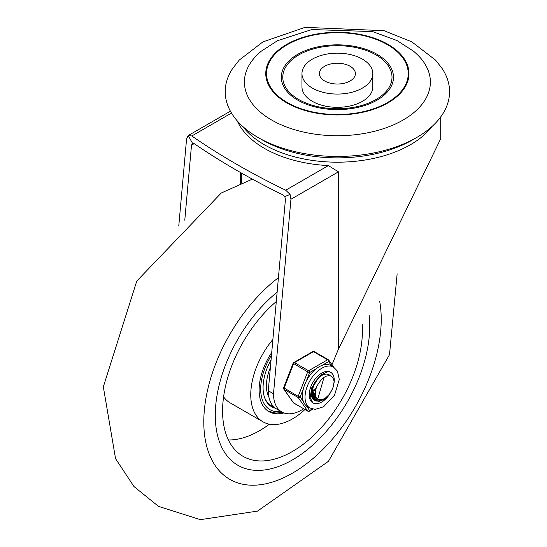 <?xml version="1.0" encoding="UTF-8"?>
<svg xmlns="http://www.w3.org/2000/svg" width="547" height="547" viewBox="0 0 547 547"><rect width="100%" height="100%" fill="white"/><g stroke="black" fill="none" stroke-linecap="round" stroke-linejoin="round"><path stroke-width="0.82" d="M298.771 99.527A54.611 31.528 180 0 1 323.256 46.775A54.611 31.528 180 0 1 390.141 85.394A54.611 31.528 180 0 1 298.771 99.527M372.815 73.613L372.815 86.87A35.425 20.451 180 0 1 350.948 105.769A35.425 20.451 180 0 1 312.344 101.332A35.425 20.451 180 0 1 301.965 86.87L301.965 73.613A35.425 20.451 0 0 0 312.344 88.074A35.425 20.451 0 0 0 350.948 92.511A35.425 20.451 0 0 0 372.815 73.613A35.425 20.451 0 0 0 337.39 53.162A35.425 20.451 0 0 0 301.965 73.613M324.658 80.97A18.01 10.4 180 0 1 319.38 73.613A18.01 10.4 180 0 1 337.39 63.22A18.01 10.4 180 0 1 355.4 73.613A18.01 10.4 180 0 1 344.282 83.219A18.01 10.4 180 0 1 324.658 80.97M271.633 120.012A92.99 53.688 180 0 1 261.411 51.097L277.445 40.724L311.817 29.538L372.651 31.596L396.985 40.54L413.368 51.097A92.99 53.688 180 0 1 397.293 123.116A92.99 53.688 180 0 1 271.633 120.012M286.758 102.85A71.609 41.34 0 0 0 406.558 84.313A71.609 41.34 0 0 0 318.853 33.682A71.609 41.34 0 0 0 286.758 102.85M258.068 137.488L258.068 137.488A112.176 64.765 180 0 1 232.598 68.573L239.258 60.067L262.854 41.914L305.041 27.35L384.076 30.687L411.857 41.88L435.658 60.218L442.181 68.573A112.176 64.765 180 0 1 416.711 137.488A112.176 64.765 180 0 1 258.068 137.488L262.245 139.902A106.275 61.36 180 0 1 262.239 139.902L258.068 137.488M416.711 137.488L412.541 139.902A106.275 61.36 180 0 1 262.245 139.902M287.291 102.542A70.85 40.902 180 0 1 319.051 34.105A70.85 40.902 180 0 1 405.826 84.204A70.85 40.902 180 0 1 287.291 102.542M297.725 100.128A56.088 32.382 0 0 0 391.57 85.612A56.088 32.382 0 0 0 322.874 45.948A56.088 32.382 0 0 0 297.725 100.128M237.282 120.914A103.321 59.65 0 0 0 264.331 148.333A103.321 59.65 0 0 0 328.391 165.584L338.443 171.833L338.443 349.191L440.711 138.747L440.711 116.914M230.417 111.191L188.442 135.417L191.792 135.984A748.72 432.267 0 0 0 285.725 190.212L290.067 194.417L284.802 196.585L282.888 194.862A748.72 432.267 0 0 1 194.178 143.642L192.476 143.382L191.505 145.187L184.783 220.209M178.773 225.986L186.575 138.993L188.189 135.594L192.565 143.335M290.067 194.417L290.942 199.252L273.507 393.772A39.856 23.008 120 0 0 281.767 411.953A39.856 23.008 120 0 0 303.653 408.773M281.767 411.953L276.55 408.944A39.856 23.008 -60 0 1 268.297 390.756L285.438 199.416L284.802 196.585M332.002 364.726A1205.068 695.75 -60 0 1 338.443 349.191M268.29 390.756L273.507 393.772M292.508 459.877A109.229 63.062 120 0 0 369.15 315.387A109.229 63.062 120 0 1 326.443 431.221A109.229 63.062 120 0 1 237.897 465.285A109.229 63.062 120 0 0 292.508 459.877M277.124 292.173A109.229 63.062 120 0 0 218.554 387.679A109.229 63.062 120 0 0 237.897 465.285L237.897 465.285A109.229 63.062 120 0 1 215.272 415.282A109.229 63.062 120 0 1 277.124 292.173M271.715 352.514A47.233 27.268 120 0 0 259.114 389.977A47.233 27.268 120 0 0 268.892 411.597A47.233 27.268 120 0 0 283.866 412.937M272.885 339.468A59.042 34.085 120 0 0 250.758 394.797A59.042 34.085 120 0 0 262.991 421.826A59.042 34.085 120 0 0 304.952 409.525M223.586 396.842A59.042 34.085 120 0 0 230.109 402.845L262.991 421.826M276.29 301.513A98.898 57.1 120 0 0 222.581 411.064A98.898 57.1 120 0 0 241.425 455.33A98.898 57.1 120 0 0 320.754 428.253A98.898 57.1 120 0 0 362.217 324.009M228.407 439.959A96.682 55.821 120 0 0 269.418 424.185M275.456 408.24A41.627 24.034 -60 0 1 271.695 406.742A41.627 24.034 -60 0 1 271.066 359.796M264.474 397.231A40.888 23.603 120 0 0 271.23 405.621A40.888 23.603 120 0 0 273.691 406.729M267.175 402.619A40.888 23.603 120 0 0 270.293 405.074L271.23 405.621M270.827 406.195A41.627 24.034 120 0 0 274.362 407.365M270.375 367.522A36.902 21.306 120 0 0 268.933 397.211M314.6 383.351L315.51 381.779M312.734 391.495L312.241 391.857M314.812 394.045L312.939 395.078M312.569 395.235L312.111 395.413M315.701 397.04L314.757 397.389M314.737 397.396L312.829 397.792M312.515 397.813L312.125 397.826M312.009 397.553L312.371 397.532M312.699 397.491L314.286 397.129M314.388 397.101L315.516 396.664M317.862 399.207L313.93 399.501M313.663 399.44L313.034 399.242M312.911 399.098L313.472 399.242M313.752 399.289L317.417 398.941M320.282 399.734L322.286 399.563L325.082 398.319L329.301 394.435L332.767 388.363L334.08 382.045L332.911 388.199L329.465 394.462L324.515 399.262L319.216 401.395L315.345 400.664L312.282 396.219L312.214 390.107L314.559 383.426L318.115 378.353M327.318 374.155L329.513 375.604M329.253 375.591L328.084 374.449M311.838 389.457L311.783 395.768L314.217 399.946L318.586 401.149L324.665 398.565M324.015 377.355L317.732 399.132M329.554 375.604A14.537 8.396 -60 0 1 331.092 376.179L329.554 375.604L326.45 376.11L324.043 377.341L321.198 379.707L317.055 385.758L315.783 389.355L315.366 392.719A12.013 6.94 120 0 0 317.814 399.173A12.013 6.94 120 0 0 320.296 399.734M311.619 390.435L311.612 390.845M311.934 393.614L314.504 397.266L316.487 398.148M314.812 397.43L316.248 397.867M312.358 389.382L315.12 397.621M312.187 395.83L313.11 396.055M313.499 396.096L315.243 395.994M312.214 395.932L313.363 396.343M313.732 396.411L315.407 396.418M312.583 394.072L314.751 393.225M312.727 394.537L314.792 393.861M312.228 391.071L315.345 388.582M312.234 391.775L315.051 389.799M313.062 386.886L317.759 378.743M331.092 376.179A14.537 8.396 -60 0 1 334.08 382.045M334.258 380.336A17.709 10.229 -60 0 1 334.053 383.037A17.709 10.229 -60 0 0 334.258 380.336A17.709 10.229 -60 0 0 330.593 372.227A17.709 10.229 -60 0 1 334.258 380.336M329.595 394.284A17.709 10.229 -60 0 1 312.877 402.907A17.709 10.229 -60 0 1 312.877 382.449A17.709 10.229 -60 0 1 330.593 372.227L328.118 371.652L320.549 375.112L311.783 387.625L310.17 397.724L312.877 402.907A17.709 10.229 -60 0 0 329.595 394.284M330.395 375.837A14.762 8.52 120 0 0 329.116 374.784A14.762 8.52 120 0 0 314.354 383.303A14.762 8.52 120 0 0 314.354 400.349A14.762 8.52 120 0 0 315.824 400.91M316.426 401.006A14.762 8.52 120 0 0 321.595 399.7M312.569 398.619A14.762 8.52 120 0 0 312.993 398.626A14.762 8.52 -60 0 1 312.569 398.619M313.274 398.619A14.762 8.52 120 0 0 315.94 397.997A14.762 8.52 -60 0 1 313.274 398.619M333.54 367.112A23.617 13.634 120 0 0 310.436 379.885A23.617 13.634 120 0 0 308.966 407.365A23.617 13.634 120 0 0 309.923 408.014L315.243 409.382L323.578 406.777L334.532 395.16L339.297 379.427L337.417 371.098L333.54 367.112L330.935 365.608A23.617 13.634 120 0 0 322.067 365.375L328.617 361.594A1.477 1.162 -35.1 0 0 328.473 359.871A1.477 0.855 -60 0 0 328.309 359.714A1.477 0.855 -60 0 0 327.571 359.789A1.477 0.855 60 0 1 328.617 361.594L331.776 366.093M306.361 380.999L309.636 372.555A1.477 0.855 -120 0 0 308.59 370.75L294.498 362.613A1.477 0.855 -120 0 0 293.76 362.538A1.477 1.477 0 0 0 293.124 363.283L307.688 371.871L309.636 372.555L316.187 368.774A23.617 13.634 120 0 0 306.361 380.999A23.617 13.634 120 0 0 303.421 388.575A23.617 13.634 120 0 0 303.421 401.676A23.617 13.634 120 0 0 306.361 405.86A23.617 13.634 120 0 0 307.318 406.51L309.923 408.014M303.421 401.676L300.146 397.019L298.197 396.336L283.633 387.748A1.477 1.477 0 0 0 283.804 389.129A1.477 1.162 -35.1 0 0 284.105 389.402L298.197 397.539A1.477 1.162 -35.1 0 0 300.146 397.019L303.421 388.575M312.275 408.992L309.636 410.517A1.477 1.162 144.9 0 1 307.688 411.043L293.595 402.907A1.477 1.162 144.9 0 1 293.295 402.633A1.477 1.477 0 0 0 293.76 403.057A1.477 0.855 120 0 0 293.978 403.125M314.388 351.735A1.477 0.855 120 0 0 314.217 351.577A1.477 1.477 0 0 0 312.74 351.577A1.477 0.855 60 0 1 313.479 351.653L327.571 359.789L308.59 370.75A1.477 0.855 -60 0 0 307.688 371.871L298.197 396.336A1.477 0.855 -60 0 0 298.197 397.539L307.688 411.043A1.477 0.855 -60 0 0 307.852 411.194A1.477 1.477 0 0 0 309.328 411.194A1.477 0.855 -120 0 0 309.636 410.517L306.361 405.86M322.067 365.375A23.617 13.634 120 0 0 316.187 368.774M242.724 126.439A103.321 59.65 0 0 0 264.331 144.723A103.321 59.65 0 0 0 432.055 126.439M328.391 165.584L285.725 190.212M290.942 199.252L338.443 171.833M191.792 135.984L231.49 113.058M241.446 183.088L241.446 173.064L241.446 183.088M240.365 172.449L240.365 183.532M191.505 145.187L194.178 143.642M379.652 301.158A125.461 72.436 -60 0 1 308.303 462.379A125.461 72.436 -60 0 1 205.063 438.434A125.461 72.436 -60 0 1 278.423 277.685M281.137 411.59A45.018 25.989 -60 0 1 271.476 355.249M307.852 411.194L293.76 403.057A1.477 0.855 120 0 1 293.595 402.907L284.105 389.402A1.477 0.855 120 0 1 284.105 388.199L293.595 363.734A1.477 0.855 120 0 1 294.498 362.613L313.479 351.653A1.477 0.855 120 0 1 314.217 351.577L328.309 359.714A1.477 1.477 0 0 1 328.781 360.145L333.773 367.249M252.365 179.129L221.241 193.016L136.764 281.083L103.335 386.838L115.554 458.639L133.988 486.563L158.527 506.385L200.38 519.65L257.48 511.117L328.426 461.333L389.505 354.654L397.143 273.862M268.139 411.132L275.927 413.088L282.553 412.376M314.887 400.397L315.345 400.664M327.865 374.312L328.248 374.538M312.884 409.142L309.328 411.194M283.804 389.129L293.295 402.633M312.74 351.577L293.76 362.538M293.124 363.283L283.633 387.748"/></g></svg>
